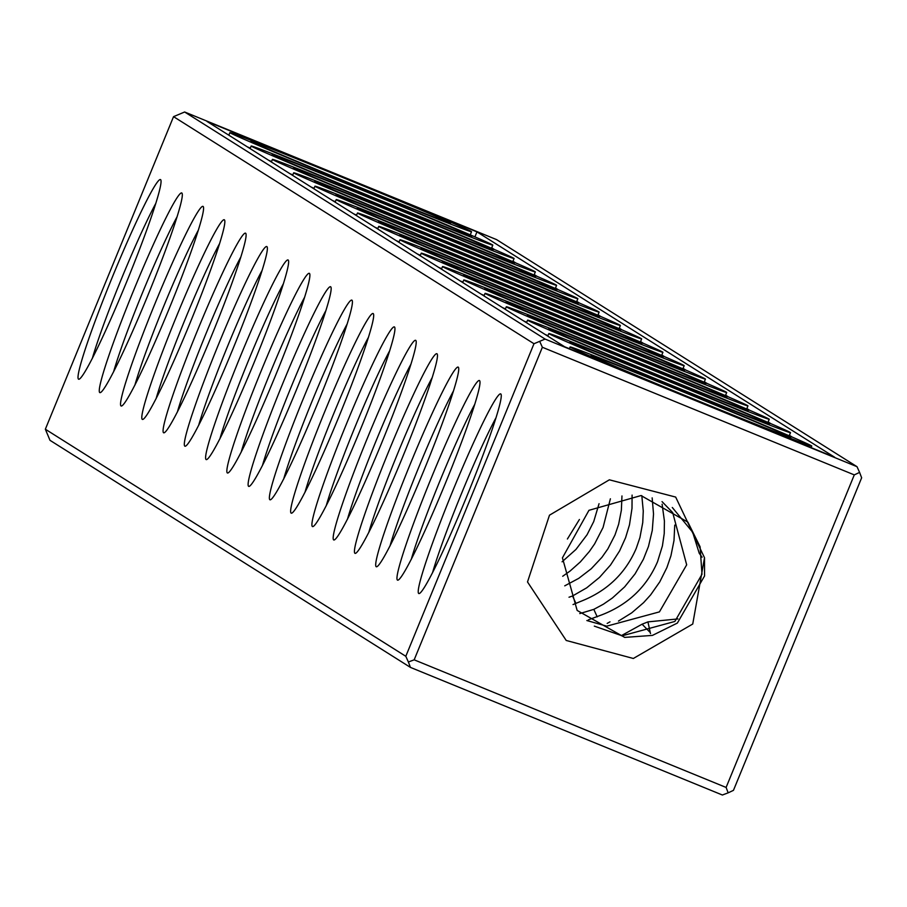 <?xml version="1.0" encoding="UTF-8"?>
<svg xmlns="http://www.w3.org/2000/svg" width="907" height="907" viewBox="0 0 907 907"><rect width="100%" height="100%" fill="white"/><g stroke="black" fill="none" stroke-linecap="round" stroke-linejoin="round"><path stroke-width="1.36" d="M378.446 199.642A107.888 1.315 -157.7 0 1 272.168 154.655A107.888 1.315 -157.7 0 1 372.482 194.359A107.888 1.315 -157.7 0 1 471.787 236.523A107.888 1.315 -157.7 0 1 378.446 199.642M379.806 200.504A130.597 1.599 22.3 0 0 492.818 245.128A130.597 1.599 22.3 0 0 372.596 194.098A130.597 1.599 22.3 0 0 251.16 146.016A130.597 1.599 22.3 0 0 379.806 200.504M268.608 160.256A130.597 1.599 22.3 0 0 271.556 161.525M357.188 186.252A107.888 1.315 -157.7 0 1 250.91 141.254A107.888 1.315 -157.7 0 1 351.224 180.958A107.888 1.315 -157.7 0 1 450.53 223.122A107.888 1.315 -157.7 0 1 357.188 186.252M358.548 187.103A130.597 1.599 22.3 0 0 471.549 231.739A130.597 1.599 22.3 0 0 351.326 180.697A130.597 1.599 22.3 0 0 229.89 132.626A130.597 1.599 22.3 0 0 358.548 187.103M247.339 146.866A130.597 1.599 22.3 0 0 250.287 148.136M491.719 247.804L494.474 249.538M512.988 261.193L515.732 262.928M534.246 274.594L537.001 276.329M555.515 287.984L558.259 289.718M576.773 301.385L579.528 303.119M598.042 314.774L600.785 316.509M619.3 328.175L622.055 329.91M640.557 341.565L643.312 343.3M661.827 354.966L664.582 356.7M683.084 368.355L685.839 370.09M704.354 381.756L707.109 383.491M725.611 395.146L728.366 396.881M746.88 408.547L749.624 410.281M768.138 421.936L770.893 423.671M789.407 435.337L792.151 437.072M289.866 173.656A130.597 1.599 22.3 0 0 292.814 174.926M332.393 200.447A130.597 1.599 22.3 0 0 335.341 201.717M311.135 187.046A130.597 1.599 22.3 0 0 314.071 188.316M481.232 294.208A130.597 1.599 22.3 0 0 484.179 295.478M545.028 334.4A130.597 1.599 22.3 0 0 547.964 335.669M523.758 320.999A130.597 1.599 22.3 0 0 526.706 322.268M502.501 307.609A130.597 1.599 22.3 0 0 505.448 308.879M459.974 280.819A130.597 1.599 22.3 0 0 462.921 282.088M438.716 267.418A130.597 1.599 22.3 0 0 441.652 268.687M417.447 254.028A130.597 1.599 22.3 0 0 420.395 255.298M396.189 240.627A130.597 1.599 22.3 0 0 399.125 241.897M374.92 227.238A130.597 1.599 22.3 0 0 377.868 228.507M353.662 213.837A130.597 1.599 22.3 0 0 356.598 215.106M476.957 231.886L834.689 457.253L564.698 346.791L206.966 121.425L476.957 231.886L474.917 236.874M198.157 230.491A99.373 6.927 -67.7 0 0 134.826 385.305M410.429 667.393L49.987 440.314L45.35 429.215L173.543 116.652L533.985 343.73L545.084 339.071L857.013 466.686L859.587 472.4L854.292 474.894L726.11 787.446L728.162 792.843L722.369 795.008L410.429 667.393L408.377 661.997L414.17 659.831L542.363 347.268L539.79 341.565M857.013 466.686L496.571 239.607L184.631 111.992L173.543 116.652M728.162 792.843L733.457 790.348L861.65 477.785L859.587 472.4M45.35 429.215L405.803 656.294L533.985 343.73M126.028 283.381A107.888 7.528 -67.7 0 0 160.811 179.903A107.888 7.528 -67.7 0 0 112.604 276.465A107.888 7.528 -67.7 0 0 79.306 379.115A107.888 7.528 -67.7 0 0 126.028 283.381M147.297 296.782A107.888 7.528 -67.7 0 0 182.069 193.293A107.888 7.528 -67.7 0 0 133.862 289.855A107.888 7.528 -67.7 0 0 100.564 392.516A107.888 7.528 -67.7 0 0 147.297 296.782M168.555 310.171A107.888 7.528 -67.7 0 0 203.327 206.694A107.888 7.528 -67.7 0 0 155.131 303.255A107.888 7.528 -67.7 0 0 121.821 405.905A107.888 7.528 -67.7 0 0 168.555 310.171M189.824 323.572A107.888 7.528 -67.7 0 0 224.596 220.084A107.888 7.528 -67.7 0 0 176.389 316.645A107.888 7.528 -67.7 0 0 143.091 419.306A107.888 7.528 -67.7 0 0 189.824 323.572M211.082 336.962A107.888 7.528 -67.7 0 0 245.854 233.484A107.888 7.528 -67.7 0 0 197.658 330.046A107.888 7.528 -67.7 0 0 164.348 432.696A107.888 7.528 -67.7 0 0 211.082 336.962M232.351 350.363A107.888 7.528 -67.7 0 0 267.123 246.874A107.888 7.528 -67.7 0 0 218.916 343.436A107.888 7.528 -67.7 0 0 185.618 446.097A107.888 7.528 -67.7 0 0 232.351 350.363M253.609 363.752A107.888 7.528 -67.7 0 0 288.381 260.275A107.888 7.528 -67.7 0 0 240.185 356.836A107.888 7.528 -67.7 0 0 206.875 459.486A107.888 7.528 -67.7 0 0 253.609 363.752M274.866 377.153A107.888 7.528 -67.7 0 0 309.65 273.665A107.888 7.528 -67.7 0 0 261.443 370.226A107.888 7.528 -67.7 0 0 228.145 472.887A107.888 7.528 -67.7 0 0 274.866 377.153M296.135 390.543A107.888 7.528 -67.7 0 0 330.908 287.065A107.888 7.528 -67.7 0 0 282.701 383.627A107.888 7.528 -67.7 0 0 249.402 486.277A107.888 7.528 -67.7 0 0 296.135 390.543M317.393 403.944A107.888 7.528 -67.7 0 0 352.177 300.455A107.888 7.528 -67.7 0 0 303.97 397.017A107.888 7.528 -67.7 0 0 270.671 499.678A107.888 7.528 -67.7 0 0 317.393 403.944M338.662 417.333A107.888 7.528 -67.7 0 0 373.435 313.856A107.888 7.528 -67.7 0 0 325.228 410.418A107.888 7.528 -67.7 0 0 291.929 513.067A107.888 7.528 -67.7 0 0 338.662 417.333M359.92 430.734A107.888 7.528 -67.7 0 0 394.704 327.246A107.888 7.528 -67.7 0 0 346.497 423.807A107.888 7.528 -67.7 0 0 313.198 526.468A107.888 7.528 -67.7 0 0 359.92 430.734M381.189 444.124A107.888 7.528 -67.7 0 0 415.962 340.647A107.888 7.528 -67.7 0 0 367.754 437.208A107.888 7.528 -67.7 0 0 334.456 539.858A107.888 7.528 -67.7 0 0 381.189 444.124M402.447 457.525A107.888 7.528 -67.7 0 0 437.219 354.036A107.888 7.528 -67.7 0 0 389.024 450.598A107.888 7.528 -67.7 0 0 355.714 553.259A107.888 7.528 -67.7 0 0 402.447 457.525M423.716 470.914A107.888 7.528 -67.7 0 0 458.488 367.437A107.888 7.528 -67.7 0 0 410.281 463.999A107.888 7.528 -67.7 0 0 376.983 566.648A107.888 7.528 -67.7 0 0 423.716 470.914M444.974 484.315A107.888 7.528 -67.7 0 0 479.746 380.827A107.888 7.528 -67.7 0 0 431.551 477.388A107.888 7.528 -67.7 0 0 398.241 580.049A107.888 7.528 -67.7 0 0 444.974 484.315M466.243 497.705A107.888 7.528 -67.7 0 0 501.015 394.228A107.888 7.528 -67.7 0 0 452.808 490.789A107.888 7.528 -67.7 0 0 419.51 593.439A107.888 7.528 -67.7 0 0 466.243 497.705M155.63 203.701A99.373 6.927 -67.7 0 0 92.299 358.514M176.899 217.102A99.373 6.927 -67.7 0 0 113.556 371.915M405.803 656.294L408.377 661.997M184.631 111.992L545.084 339.071M219.426 243.892A99.373 6.927 -67.7 0 0 156.083 398.706M240.684 257.282A99.373 6.927 -67.7 0 0 177.353 412.095M261.953 270.683A99.373 6.927 -67.7 0 0 198.61 425.496M283.211 284.072A99.373 6.927 -67.7 0 0 219.879 438.886M304.48 297.473A99.373 6.927 -67.7 0 0 241.137 452.287M325.738 310.863A99.373 6.927 -67.7 0 0 262.395 465.676M347.007 324.264A99.373 6.927 -67.7 0 0 283.664 479.077M368.265 337.653A99.373 6.927 -67.7 0 0 304.922 492.467M389.522 351.054A99.373 6.927 -67.7 0 0 326.191 505.868M410.792 364.444A99.373 6.927 -67.7 0 0 347.449 519.258M432.049 377.845A99.373 6.927 -67.7 0 0 368.718 532.658M453.319 391.234A99.373 6.927 -67.7 0 0 389.976 546.048M474.576 404.635A99.373 6.927 -67.7 0 0 411.245 559.449M495.846 418.025A99.373 6.927 -67.7 0 0 432.503 572.839M414.17 659.831L726.11 787.446M542.363 347.268L854.292 474.894M527.511 581.954L566.217 640.467L633.335 658.482L692.744 624.027L704.512 557.76L675.67 497.07L609.368 479.814L549.472 515.199L527.511 581.931M674.751 525.108L673.992 540.538L670.931 555.81L666.872 567.657L659.774 581.863L650.659 594.856L643.585 602.667L631.669 612.883L618.461 621.091M662.11 504.247L664.412 520.981L664.23 533.554L662.416 545.923L657.518 561.762C646.736 586.795 628.313 604.436 602.237 614.674L588.303 619.878M652.156 497.875L653.528 514.042L652.28 530.391L648.46 546.467L643.358 559.358L635.07 573.87L624.651 586.874L612.395 597.996L603.382 604.209L593.813 609.368L597.214 616.862M641.816 495.664L643.267 511.06L642.746 522.568L639.923 537.568L636.249 548.372C625.479 573.405 607.044 591.035 580.979 601.284L573.031 604.572M632.088 495.097L631.998 508.351L629.481 524.87L625.569 537.726L619.583 550.946L610.547 564.993L599.493 577.408L586.704 587.827L572.555 595.978L575.945 603.461M621.964 495.959L621.363 510.267L618.642 524.235L614.991 534.971L607.894 548.826L601.919 557.34L591.239 568.757L578.745 578.349L564.744 585.843M610.388 498.793L603.076 527.466L594.629 543.883L589.38 551.479L580.355 561.909L570.118 571.013L562.703 576.262M599.051 503.691L593.722 521.582L587.067 534.733L575.945 549.449L562.079 561.796M579.414 519.496L567.397 539.019M399.715 213.043A107.888 1.315 -157.7 0 1 293.437 168.044A107.888 1.315 -157.7 0 1 393.751 207.748A107.888 1.315 -157.7 0 1 493.057 249.913A107.888 1.315 -157.7 0 1 399.715 213.043M401.075 213.893A130.597 1.599 22.3 0 0 514.076 258.529A130.597 1.599 22.3 0 0 393.853 207.488A130.597 1.599 22.3 0 0 272.417 159.417A130.597 1.599 22.3 0 0 401.075 213.893M443.602 240.684A130.597 1.599 22.3 0 0 556.603 285.32A130.597 1.599 22.3 0 0 436.38 234.278A130.597 1.599 22.3 0 0 314.944 186.207A130.597 1.599 22.3 0 0 443.602 240.684M422.333 227.294A130.597 1.599 22.3 0 0 535.345 271.919A130.597 1.599 22.3 0 0 415.123 220.889A130.597 1.599 22.3 0 0 293.687 172.806A130.597 1.599 22.3 0 0 422.333 227.294M698.753 401.427A130.597 1.599 22.3 0 0 811.765 446.063A130.597 1.599 22.3 0 0 691.531 395.021A130.597 1.599 22.3 0 0 570.095 346.95A130.597 1.599 22.3 0 0 698.753 401.427M592.441 334.456A130.597 1.599 22.3 0 0 705.442 379.081A130.597 1.599 22.3 0 0 585.219 328.051A130.597 1.599 22.3 0 0 463.783 279.968A130.597 1.599 22.3 0 0 592.441 334.456M677.495 388.037A130.597 1.599 22.3 0 0 790.496 432.662A130.597 1.599 22.3 0 0 670.273 381.632A130.597 1.599 22.3 0 0 548.837 333.549A130.597 1.599 22.3 0 0 677.495 388.037M656.226 374.636A130.597 1.599 22.3 0 0 769.238 419.272A130.597 1.599 22.3 0 0 649.015 368.231A130.597 1.599 22.3 0 0 527.579 320.16A130.597 1.599 22.3 0 0 656.226 374.636M634.968 361.247A130.597 1.599 22.3 0 0 747.969 405.871A130.597 1.599 22.3 0 0 627.746 354.841A130.597 1.599 22.3 0 0 506.31 306.759A130.597 1.599 22.3 0 0 634.968 361.247M613.699 347.846A130.597 1.599 22.3 0 0 726.711 392.482A130.597 1.599 22.3 0 0 606.488 341.44A130.597 1.599 22.3 0 0 485.052 293.369A130.597 1.599 22.3 0 0 613.699 347.846M571.183 321.055A130.597 1.599 22.3 0 0 684.184 365.691A130.597 1.599 22.3 0 0 563.961 314.65A130.597 1.599 22.3 0 0 442.525 266.579A130.597 1.599 22.3 0 0 571.183 321.055M549.914 307.666A130.597 1.599 22.3 0 0 662.926 352.29A130.597 1.599 22.3 0 0 542.692 301.26A130.597 1.599 22.3 0 0 421.256 253.178A130.597 1.599 22.3 0 0 549.914 307.666M528.656 294.265A130.597 1.599 22.3 0 0 641.657 338.901A130.597 1.599 22.3 0 0 521.434 287.859A130.597 1.599 22.3 0 0 399.998 239.788A130.597 1.599 22.3 0 0 528.656 294.265M507.387 280.875A130.597 1.599 22.3 0 0 620.399 325.5A130.597 1.599 22.3 0 0 500.165 274.47A130.597 1.599 22.3 0 0 378.729 226.387A130.597 1.599 22.3 0 0 507.387 280.875M486.129 267.474A130.597 1.599 22.3 0 0 599.13 312.11A130.597 1.599 22.3 0 0 478.907 261.069A130.597 1.599 22.3 0 0 357.471 212.998A130.597 1.599 22.3 0 0 486.129 267.474M464.86 254.085A130.597 1.599 22.3 0 0 577.872 298.709A130.597 1.599 22.3 0 0 457.638 247.679A130.597 1.599 22.3 0 0 336.202 199.597A130.597 1.599 22.3 0 0 464.86 254.085M572.555 595.978L569.018 597.225M593.813 609.368L579.766 613.586M607.168 623.415L609.992 621.839M702.097 557.17L699.252 553.304L692.665 532.228L672.291 507.478M594.312 626.125L622.157 635.807L674.853 621.454L701.984 574.324L700.102 546.796L687.903 522.149L641.022 495.562L588.96 510.312L562.431 557.839L577.147 610.434L624.685 637.394L652.439 635.399L677.359 623.075L704.558 575.968L704.512 557.76M650.5 633.596L647.927 621.885L677.937 618.925M442.242 239.833A107.888 1.315 -157.7 0 1 335.964 194.835A107.888 1.315 -157.7 0 1 436.278 234.539A107.888 1.315 -157.7 0 1 535.583 276.703A107.888 1.315 -157.7 0 1 442.242 239.833M420.973 226.433A107.888 1.315 -157.7 0 1 314.695 181.445A107.888 1.315 -157.7 0 1 415.009 221.149A107.888 1.315 -157.7 0 1 514.314 263.313A107.888 1.315 -157.7 0 1 420.973 226.433M697.392 400.577A107.888 1.315 -157.7 0 1 591.115 355.578A107.888 1.315 -157.7 0 1 691.429 395.282A107.888 1.315 -157.7 0 1 790.734 437.457A107.888 1.315 -157.7 0 1 697.392 400.577M591.081 333.595A107.888 1.315 -157.7 0 1 484.803 288.607A107.888 1.315 -157.7 0 1 585.117 328.311A107.888 1.315 -157.7 0 1 684.422 370.475A107.888 1.315 -157.7 0 1 591.081 333.595M676.134 387.176A107.888 1.315 -157.7 0 1 569.857 342.188A107.888 1.315 -157.7 0 1 670.171 381.892A107.888 1.315 -157.7 0 1 769.476 424.057A107.888 1.315 -157.7 0 1 676.134 387.176M654.865 373.786A107.888 1.315 -157.7 0 1 548.588 328.788A107.888 1.315 -157.7 0 1 648.902 368.491A107.888 1.315 -157.7 0 1 748.207 410.667A107.888 1.315 -157.7 0 1 654.865 373.786M633.608 360.385A107.888 1.315 -157.7 0 1 527.33 315.398A107.888 1.315 -157.7 0 1 627.644 355.102A107.888 1.315 -157.7 0 1 726.949 397.266A107.888 1.315 -157.7 0 1 633.608 360.385M612.338 346.996A107.888 1.315 -157.7 0 1 506.061 301.997A107.888 1.315 -157.7 0 1 606.375 341.701A107.888 1.315 -157.7 0 1 705.68 383.876A107.888 1.315 -157.7 0 1 612.338 346.996M569.811 320.205A107.888 1.315 -157.7 0 1 463.534 275.206A107.888 1.315 -157.7 0 1 563.848 314.91A107.888 1.315 -157.7 0 1 663.153 357.075A107.888 1.315 -157.7 0 1 569.811 320.205M548.554 306.804A107.888 1.315 -157.7 0 1 442.276 261.817A107.888 1.315 -157.7 0 1 542.59 301.521A107.888 1.315 -157.7 0 1 641.895 343.685A107.888 1.315 -157.7 0 1 548.554 306.804M527.296 293.415A107.888 1.315 -157.7 0 1 421.007 248.416A107.888 1.315 -157.7 0 1 521.332 288.12A107.888 1.315 -157.7 0 1 620.626 330.284A107.888 1.315 -157.7 0 1 527.296 293.415M506.027 280.014A107.888 1.315 -157.7 0 1 399.749 235.026A107.888 1.315 -157.7 0 1 500.063 274.73A107.888 1.315 -157.7 0 1 599.368 316.894A107.888 1.315 -157.7 0 1 506.027 280.014M484.769 266.624A107.888 1.315 -157.7 0 1 378.491 221.625A107.888 1.315 -157.7 0 1 478.805 261.329A107.888 1.315 -157.7 0 1 578.099 303.494A107.888 1.315 -157.7 0 1 484.769 266.624M463.5 253.223A107.888 1.315 -157.7 0 1 357.222 208.236A107.888 1.315 -157.7 0 1 457.536 247.94A107.888 1.315 -157.7 0 1 556.841 290.104A107.888 1.315 -157.7 0 1 463.5 253.223M649.854 632.145L642.099 624.209L647.927 621.885M642.099 624.197L621.261 635.682M586.852 620.535L606.726 626.159L659.423 611.885L686.678 564.823L672.688 512.591L662.042 501.628M491.526 248.269L492.818 245.128M250.094 148.601L251.16 146.016M470.268 234.868L471.549 231.739M228.836 135.2L229.89 132.626M512.795 261.658L514.076 258.529M271.363 161.99L272.417 159.417M555.322 288.449L556.603 285.32M313.89 188.781L314.944 186.207M534.053 275.059L535.345 271.919M292.621 175.391L293.687 172.806M811.119 447.616L811.765 446.063M569.381 348.707L570.095 346.95M704.161 382.221L705.442 379.081M462.729 282.553L463.783 279.968M789.215 435.802L790.496 432.662M547.783 336.134L548.837 333.549M767.946 422.401L769.238 419.272M526.514 322.733L527.579 320.16M746.688 409.012L747.969 405.871M505.256 309.344L506.31 306.759M725.419 395.611L726.711 392.482M483.987 295.943L485.052 293.369M682.892 368.82L684.184 365.691M441.46 269.152L442.525 266.579M661.634 355.431L662.926 352.29M420.202 255.763L421.256 253.178M640.376 342.03L641.657 338.901M398.933 242.362L399.998 239.788M619.107 328.64L620.399 325.5M377.675 228.972L378.729 226.387M597.849 315.239L599.13 312.11M356.406 215.571L357.471 212.998M576.58 301.85L577.872 298.709M335.148 202.182L336.202 199.597"/></g></svg>
